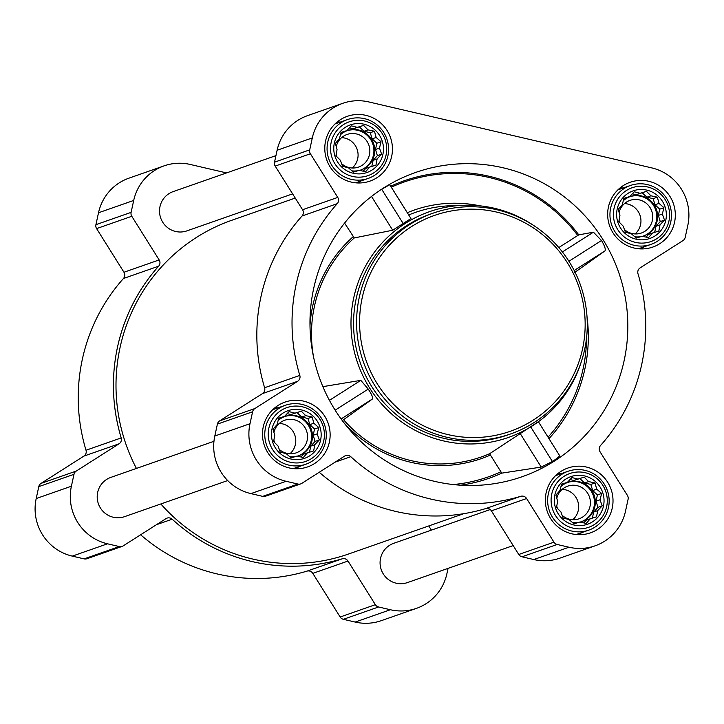 <?xml version="1.0" encoding="UTF-8"?>
<svg xmlns="http://www.w3.org/2000/svg" width="724" height="724" viewBox="0 0 724 724"><rect width="100%" height="100%" fill="white"/><g stroke="black" fill="none" stroke-linecap="round" stroke-linejoin="round"><path stroke-width="1.09" d="M320.587 440.165A25.222 24.824 70.7 0 0 288.804 410.427A25.222 24.824 70.7 0 0 279.536 452.916A25.222 24.824 70.7 0 0 320.587 440.165M317.157 433.875L319.32 439.939L314.795 444.717L313.673 450.898L307.383 452.853L303.347 457.468L296.903 456.111L291.102 457.903L286.179 453.613L280.215 452.084L278.061 446.02L273.618 441.559L274.74 435.386L273.066 429.151L277.111 424.545L278.713 418.201L284.523 416.4L289.039 411.621L294.994 413.151L301.284 411.187L305.727 415.648L312.162 417.006L313.845 423.232L318.768 427.531L317.157 433.875L313.175 435.269L315.085 441.414L319.32 439.939M603.463 506.094A25.222 24.824 70.7 0 0 571.67 476.365A25.222 24.824 70.7 0 0 562.403 518.855A25.222 24.824 70.7 0 0 603.463 506.094M600.033 499.804L602.187 505.868L597.671 510.646L596.54 516.827L590.259 518.791L586.214 523.407L579.779 522.04L573.969 523.841L569.046 519.542L563.091 518.013L560.937 511.959L556.494 507.488L557.616 501.316L555.942 495.089L559.978 490.474L561.589 484.13L567.39 482.338L571.915 477.55L577.87 479.08L584.159 477.116L588.603 481.578L595.038 482.944L596.712 489.171L601.635 493.46L600.033 499.804L596.042 501.207L597.961 507.352L602.187 505.868M665.772 220.322A25.222 24.824 70.7 0 0 633.98 190.584A25.222 24.824 70.7 0 0 624.712 233.074A25.222 24.824 70.7 0 0 665.772 220.322M662.342 214.032L664.496 220.096L659.98 224.874L658.849 231.047L652.568 233.01L648.523 237.626L642.088 236.268L636.278 238.06L631.355 233.771L625.4 232.241L623.246 226.178L618.803 221.716L619.925 215.535L618.251 209.308L622.287 204.693L623.898 198.349L629.699 196.557L634.224 191.779L640.179 193.299L646.469 191.344L650.912 195.806L657.347 197.163L659.021 203.39L663.944 207.688L662.342 214.032L658.351 215.426L660.27 221.571L664.496 220.096M382.896 154.393A25.222 24.824 70.7 0 0 351.113 124.655A25.222 24.824 70.7 0 0 341.846 167.144A25.222 24.824 70.7 0 0 382.896 154.393M379.466 148.103L381.629 154.158L377.104 158.945L375.982 165.117L369.692 167.081L365.656 171.697L359.213 170.339L353.412 172.131L348.488 167.832L342.524 166.303L340.371 160.248L335.927 155.787L337.049 149.606L335.375 143.379L339.42 138.764L341.022 132.42L346.832 130.628L351.348 125.84L357.303 127.37L363.593 125.406L368.036 129.877L374.471 131.234L376.154 137.46L381.077 141.759L379.466 148.103L375.484 149.497L377.394 155.642L381.629 154.158M313.691 288.405A161.19 158.647 -109.3 0 1 374.344 194.303A161.19 158.647 -109.3 0 1 613.02 258.224A161.19 158.647 -109.3 0 1 476.229 485.397A161.19 158.647 -109.3 0 1 313.691 288.405M574.394 272.677L605.038 250.848C605.807 249.228 604.63 245.789 601.517 240.513L593.445 232.187L578.784 234.857A157.117 154.637 70.7 0 0 390.688 186.213M403.349 223.797L381.702 189.281L389.729 184.674L410.951 218.521L392.698 230.223L354.271 237.934L344.579 223.101M581.426 361.385A119.596 117.704 -109.3 0 1 539.054 421.241L489.605 453.731L501.768 473.134L541.235 467.08L552.403 461.487C557.426 458.183 559.806 456.192 559.552 455.523L538.394 421.73L559.552 455.523M539.054 421.241A119.596 117.704 -109.3 0 1 404.752 424.11A119.596 117.704 -109.3 0 1 353.746 297.745A119.596 117.704 -109.3 0 1 463.46 205.272A119.596 117.704 -109.3 0 1 533.905 225.635M489.605 453.731A129.053 127.017 -109.3 0 1 343.556 419.694L372.579 398.897C373.041 397.467 371.593 394.2 368.235 389.087L360.814 380.353L322.632 386.688M578.784 234.857L577.761 235.481A155.959 153.497 70.7 0 0 391.304 187.199M558.801 247.554L577.761 235.481M674.533 222.368A34.318 33.775 70.7 0 0 663.872 189.199A34.318 33.775 70.7 0 0 630.151 182.267A34.318 33.775 70.7 0 0 609.608 225.816A34.318 33.775 70.7 0 0 652.831 247.056A34.318 33.775 70.7 0 0 674.533 222.368M612.223 508.139A34.318 33.775 70.7 0 0 601.563 474.971A34.318 33.775 70.7 0 0 567.842 468.048A34.318 33.775 70.7 0 0 547.299 511.596A34.318 33.775 70.7 0 0 590.522 532.828A34.318 33.775 70.7 0 0 612.223 508.139M329.348 442.21A34.318 33.775 70.7 0 0 318.696 409.042A34.318 33.775 70.7 0 0 284.966 402.11A34.318 33.775 70.7 0 0 264.432 445.667A34.318 33.775 70.7 0 0 307.646 466.899A34.318 33.775 70.7 0 0 329.348 442.21M391.657 156.429A34.318 33.775 70.7 0 0 381.005 123.27A34.318 33.775 70.7 0 0 347.276 116.338A34.318 33.775 70.7 0 0 326.741 159.886A34.318 33.775 70.7 0 0 369.955 181.118A34.318 33.775 70.7 0 0 391.657 156.429M687.8 225.454L685.203 237.372A5.204 5.113 -109.3 0 1 682.958 240.612L640.125 267.889A5.204 5.113 -109.3 0 0 637.989 273.762A179.389 176.556 -109.3 0 1 600.54 445.504A5.204 5.113 -109.3 0 0 600.042 451.758L627.4 495.397A5.204 5.113 -109.3 0 1 628.088 499.316L625.491 511.234A48.101 47.341 -109.3 0 1 595.074 545.833A48.101 47.341 -109.3 0 1 568.983 547.226L557.181 544.475A5.204 5.113 -109.3 0 1 553.96 542.167L526.601 498.528A5.204 5.113 -109.3 0 0 520.773 496.302A179.389 176.556 -109.3 0 1 350.778 456.681A5.204 5.113 -109.3 0 0 344.597 456.111L301.772 483.388A5.204 5.113 -109.3 0 1 297.908 484.039L286.107 481.288A48.101 47.341 -109.3 0 1 249.997 423.712L252.595 411.793A5.204 5.113 -109.3 0 1 254.839 408.553L297.673 381.276A5.204 5.113 -109.3 0 0 299.808 375.403A179.389 176.556 -109.3 0 1 337.257 203.661A5.204 5.113 -109.3 0 0 337.755 197.408L310.397 153.769A5.204 5.113 -109.3 0 1 309.709 149.859L312.306 137.931A48.101 47.341 -109.3 0 1 342.724 103.333A48.101 47.341 -109.3 0 1 368.815 101.939L651.691 167.877A48.101 47.341 -109.3 0 1 687.8 225.454M416.472 608.35L381.276 620.667A48.101 47.341 -109.3 0 1 355.185 622.061L343.384 619.31A5.204 5.113 -109.3 0 1 340.162 617.002L312.804 573.363L348 561.046L375.367 604.685A5.204 5.113 -109.3 0 0 378.58 606.984L390.381 609.735A48.101 47.341 -109.3 0 0 416.472 608.35A48.101 47.341 -109.3 0 0 446.889 573.743L448.066 568.367M140.628 534.774A179.389 176.556 -109.3 0 0 306.976 571.136A5.204 5.113 -109.3 0 1 312.804 573.363M122.13 546.403L86.925 558.729A5.204 5.113 -109.3 0 1 84.111 558.874L72.31 556.123A48.101 47.341 -109.3 0 1 36.2 498.546L38.797 486.628A5.204 5.113 -109.3 0 1 41.042 483.388L83.875 456.111L119.071 443.794L76.246 471.071A5.204 5.113 -109.3 0 0 73.993 474.301L71.395 486.22A48.101 47.341 -109.3 0 0 107.505 543.805L119.306 546.557A5.204 5.113 -109.3 0 0 123.171 545.896L165.995 518.619A5.204 5.113 -109.3 0 1 172.176 519.199A179.389 176.556 -109.3 0 0 342.171 558.819A5.204 5.113 -109.3 0 1 348 561.046M123.958 272.242L159.162 259.925L131.795 216.286A5.204 5.113 -109.3 0 1 131.107 212.367L133.705 200.448A48.101 47.341 -109.3 0 1 164.131 165.85L128.926 178.167A48.101 47.341 -109.3 0 0 98.509 212.766L95.912 224.684A5.204 5.113 -109.3 0 0 96.6 228.603L123.958 272.242A5.204 5.113 -109.3 0 1 123.46 278.496A179.389 176.556 -109.3 0 0 86.011 450.238A5.204 5.113 -109.3 0 1 83.875 456.111M428.762 525.941L431.386 530.131M86.011 450.238L121.207 437.92A5.204 5.113 -109.3 0 1 119.071 443.794M121.207 437.92A179.389 176.556 -109.3 0 1 158.656 266.179A5.204 5.113 -109.3 0 0 159.162 259.925M164.131 165.85A48.101 47.341 -109.3 0 1 190.222 164.457L226.54 172.918M292.614 193.869L186.892 230.875A20.797 20.471 -109.3 0 1 159.995 206.575A20.797 20.471 -109.3 0 1 173.145 191.616L275.935 155.633M227.698 480.555L124.582 516.646A20.797 20.471 -109.3 0 1 97.686 492.347A20.797 20.471 -109.3 0 1 110.835 477.387L213.951 441.296M513.18 545.579L407.449 582.585A20.797 20.471 -109.3 0 1 380.553 558.285A20.797 20.471 -109.3 0 1 393.711 543.317L490.229 509.533M136.42 468.437A176.792 173.995 -109.3 0 1 120.075 347.42A176.792 173.995 -109.3 0 1 231.897 220.232L295.238 198.059M463.84 513.66L348.706 553.96A176.792 173.995 -109.3 0 1 160.837 503.958M595.074 545.833L559.869 558.15A48.101 47.341 -109.3 0 1 533.778 559.543L521.986 556.792A5.204 5.113 -109.3 0 1 518.764 554.484L491.397 510.854L526.601 498.528M319.23 472.265A179.389 176.556 -109.3 0 0 485.578 508.628A5.204 5.113 -109.3 0 1 491.397 510.854M300.722 483.894L265.527 496.212A5.204 5.113 -109.3 0 1 262.703 496.365L250.911 493.614A48.101 47.341 -109.3 0 1 214.802 436.029L217.399 424.11A5.204 5.113 -109.3 0 1 219.643 420.879L262.468 393.603L297.673 381.276M342.724 103.333L307.528 115.65A48.101 47.341 -109.3 0 0 277.111 150.257L274.514 162.176A5.204 5.113 -109.3 0 0 275.192 166.095L302.56 209.734A5.204 5.113 -109.3 0 1 302.053 215.987A179.389 176.556 -109.3 0 0 264.613 387.729A5.204 5.113 -109.3 0 1 262.468 393.603M510.592 433.947L507.551 435.006A116.998 115.143 -109.3 0 1 392.58 411.386A116.998 115.143 -109.3 0 1 356.253 298.324A116.998 115.143 -109.3 0 1 430.246 214.159L433.287 213.091A116.998 115.143 70.7 0 0 363.258 361.557A116.998 115.143 70.7 0 0 510.592 433.947A116.998 115.143 70.7 0 0 584.585 349.773A116.998 115.143 70.7 0 0 548.258 236.712A116.998 115.143 70.7 0 0 433.287 213.091M562.394 251.961L593.445 232.187M574.195 270.495L605.038 250.848M568.928 261.274L601.517 240.513M329.438 400.336L360.814 380.353M335.158 410.155L368.235 389.087M341.104 418.952L372.579 398.897M371.512 196.439L392.698 230.223M389.711 184.701L410.906 218.494M520.031 433.269L541.235 467.08M530.755 426.97L552.403 461.487M582.521 349.04A114.392 112.591 70.7 0 0 438.31 214.159A114.392 112.591 70.7 0 0 396.29 406.897A114.392 112.591 70.7 0 0 582.521 349.04M340.298 122.085A34.318 33.775 70.7 0 0 337.284 121.922M358.661 182.991A34.318 33.775 70.7 0 0 360.914 180.982M277.989 407.865A34.318 33.775 70.7 0 0 274.975 407.702M296.351 468.763A34.318 33.775 70.7 0 0 298.605 466.754M560.865 473.795A34.318 33.775 70.7 0 0 557.851 473.632M579.218 534.692A34.318 33.775 70.7 0 0 581.472 532.692M623.174 188.023A34.318 33.775 70.7 0 0 620.16 187.86M641.527 248.92A34.318 33.775 70.7 0 0 643.781 246.911M387.874 156.004A31.195 30.707 70.7 0 0 378.181 125.858A31.195 30.707 70.7 0 0 347.529 119.56A31.195 30.707 70.7 0 0 328.85 159.144A31.195 30.707 70.7 0 0 368.145 178.448A31.195 30.707 70.7 0 0 387.874 156.004M386.055 155.126A28.498 28.046 70.7 0 0 350.135 121.523A28.498 28.046 70.7 0 0 339.665 169.534A28.498 28.046 70.7 0 0 386.055 155.126M670.75 221.933A31.195 30.707 70.7 0 0 661.057 191.788A31.195 30.707 70.7 0 0 630.396 185.489A31.195 30.707 70.7 0 0 611.726 225.083A31.195 30.707 70.7 0 0 651.012 244.386A31.195 30.707 70.7 0 0 670.75 221.933M668.931 221.055A28.498 28.046 70.7 0 0 633.002 187.462A28.498 28.046 70.7 0 0 622.54 235.472A28.498 28.046 70.7 0 0 668.931 221.055M608.441 507.714A31.195 30.707 70.7 0 0 598.748 477.559A31.195 30.707 70.7 0 0 568.087 471.261A31.195 30.707 70.7 0 0 549.416 510.854A31.195 30.707 70.7 0 0 588.702 530.158A31.195 30.707 70.7 0 0 608.441 507.714M606.621 506.836A28.498 28.046 70.7 0 0 570.693 473.234A28.498 28.046 70.7 0 0 560.231 521.244A28.498 28.046 70.7 0 0 606.621 506.836M325.565 441.776A31.195 30.707 70.7 0 0 315.881 411.63A31.195 30.707 70.7 0 0 285.22 405.331A31.195 30.707 70.7 0 0 266.541 444.925A31.195 30.707 70.7 0 0 305.836 464.229A31.195 30.707 70.7 0 0 325.565 441.776M323.746 440.898A28.498 28.046 70.7 0 0 287.826 407.304A28.498 28.046 70.7 0 0 277.355 455.315A28.498 28.046 70.7 0 0 323.746 440.898M377.394 155.642L373.113 160.339L377.104 158.945M373.113 160.339L371.792 166.43M363.231 171.19L365.701 168.475L369.692 167.081M340.977 132.601L346.832 130.628M349.43 127.858L353.321 128.763L357.303 127.37M353.321 128.763L363.593 125.406M359.366 126.89L364.045 131.27L368.036 129.877M364.045 131.27L370.245 132.709L374.471 131.234M370.245 132.709L372.163 138.854L376.154 137.46M372.163 138.854L376.842 143.234L381.077 141.759M376.842 143.234L375.484 149.497M340.398 134.818A20.797 20.471 -109.3 0 1 374.299 154.918A20.797 20.471 -109.3 0 1 359.457 170.393M358.063 170.692A20.797 20.471 -109.3 0 1 351.918 170.855M352.253 167.995A17.286 17.005 70.7 0 0 341.628 137.641M341.538 163.579A17.286 17.005 70.7 0 0 369.457 154.637A17.286 17.005 70.7 0 0 347.104 134.447A17.286 17.005 70.7 0 0 336.235 146.628M336.18 154.33A17.286 17.005 70.7 0 0 336.913 156.782M360.706 170.031A20.797 20.471 70.7 0 0 367.14 135.279A20.797 20.471 70.7 0 0 346.968 130.773M660.27 221.571L655.989 226.268L659.98 224.874M655.989 226.268L654.659 232.359M646.098 237.128L648.577 234.413L652.568 233.01M623.844 198.539L629.699 196.557M632.305 193.797L636.188 194.702L640.179 193.299M636.188 194.702L646.469 191.344M642.233 192.819L646.921 197.2L650.912 195.806M646.921 197.2L653.12 198.648L657.347 197.163M653.12 198.648L655.03 204.792L659.021 203.39M655.03 204.792L659.718 209.173L663.944 207.688M659.718 209.173L658.351 215.426M623.274 200.756A20.797 20.471 -109.3 0 1 657.166 220.847A20.797 20.471 -109.3 0 1 642.333 236.323M640.939 236.621A20.797 20.471 -109.3 0 1 634.794 236.784M635.12 233.924A17.286 17.005 70.7 0 0 624.495 203.571M624.405 229.508A17.286 17.005 70.7 0 0 652.324 220.567A17.286 17.005 70.7 0 0 629.98 200.385A17.286 17.005 70.7 0 0 619.101 212.566M619.056 220.259A17.286 17.005 70.7 0 0 619.78 222.721M643.582 235.961A20.797 20.471 70.7 0 0 650.016 201.209A20.797 20.471 70.7 0 0 629.844 196.711M597.961 507.352L593.68 512.049L597.671 510.646M593.68 512.049L592.35 518.14M583.788 522.9L586.268 520.185L590.259 518.791M561.534 484.311L567.39 482.338M569.996 479.569L573.879 480.474L577.87 479.08M573.879 480.474L584.159 477.116M579.924 478.6L584.612 482.98L588.603 481.578M584.612 482.98L590.811 484.419L595.038 482.944M590.811 484.419L592.721 490.564L596.712 489.171M592.721 490.564L597.409 494.945L601.635 493.46M597.409 494.945L596.042 501.207M560.964 486.528A20.797 20.471 -109.3 0 1 594.856 506.628A20.797 20.471 -109.3 0 1 580.024 522.095M578.63 522.402A20.797 20.471 -109.3 0 1 572.485 522.556M572.811 519.705A17.286 17.005 70.7 0 0 562.186 489.343M562.096 515.28A17.286 17.005 70.7 0 0 590.015 506.348A17.286 17.005 70.7 0 0 567.67 486.157A17.286 17.005 70.7 0 0 556.792 498.338M556.747 506.04A17.286 17.005 70.7 0 0 557.471 508.492M581.272 521.732A20.797 20.471 70.7 0 0 587.707 486.99A20.797 20.471 70.7 0 0 567.535 482.483M315.085 441.414L310.804 446.111L314.795 444.717M310.804 446.111L309.483 452.201M300.922 456.971L303.392 454.256L307.383 452.853M278.668 418.382L284.523 416.4M287.12 413.639L291.012 414.544L294.994 413.151M291.012 414.544L301.284 411.187M297.057 412.662L301.736 417.042L305.727 415.648M301.736 417.042L307.935 418.49L312.162 417.006M307.935 418.49L309.854 424.635L313.845 423.232M309.854 424.635L314.533 429.015L318.768 427.531M314.533 429.015L313.175 435.269M278.088 420.599A20.797 20.471 -109.3 0 1 311.99 440.69A20.797 20.471 -109.3 0 1 297.148 456.165M295.754 456.464A20.797 20.471 -109.3 0 1 289.609 456.627M289.944 453.767A17.286 17.005 70.7 0 0 279.319 423.413M279.229 449.351A17.286 17.005 70.7 0 0 307.148 440.418A17.286 17.005 70.7 0 0 284.794 420.228A17.286 17.005 70.7 0 0 273.925 432.409M273.871 440.102A17.286 17.005 70.7 0 0 274.604 442.563M298.397 455.803A20.797 20.471 70.7 0 0 304.831 421.051A20.797 20.471 70.7 0 0 284.659 416.553M586.54 337.99A150.176 147.805 -109.3 0 1 548.059 437.151M587.019 316.641A151.732 149.334 -109.3 0 1 548.982 438.626M501.768 473.134A151.732 149.334 -109.3 0 1 460.663 485.189M463.46 205.272L450.654 205.743A123.551 121.596 70.7 0 0 408.725 214.974M313.528 356.86A129.053 127.017 -109.3 0 1 314.469 306.18A129.053 127.017 -109.3 0 1 354.271 237.934M309.99 325.275A130.61 128.546 -109.3 0 1 353.131 236.739M479.858 205.824A126.148 124.157 70.7 0 0 407.313 212.72M500.619 471.921A150.176 147.805 -109.3 0 1 453.197 484.546M490.121 455.188A130.61 128.546 -109.3 0 1 344.244 423.142M355.185 622.061L390.381 609.735M343.384 619.31L378.58 606.984M340.162 617.002L375.367 604.685M306.976 571.136L342.171 558.819M156.456 524.701L172.176 519.199M84.111 558.874L119.306 546.557M72.31 556.123L107.505 543.805M36.2 498.546L71.395 486.22M38.797 486.628L73.993 474.301M41.042 483.388L76.246 471.071M123.46 278.496L158.656 266.179M96.6 228.603L131.795 216.286M95.912 224.684L131.107 212.367M98.509 212.766L133.705 200.448M533.778 559.543L568.983 547.226M521.986 556.792L557.181 544.475M518.764 554.484L553.96 542.167M485.578 508.628L520.773 496.302M335.049 462.183L350.778 456.681M262.703 496.365L297.908 484.039M250.911 493.614L286.107 481.288M214.802 436.029L249.997 423.712M217.399 424.11L252.595 411.793M219.643 420.879L254.839 408.553M264.613 387.729L299.808 375.403M302.053 215.987L337.257 203.661M302.56 209.734L337.755 197.408M275.192 166.095L310.397 153.769M274.514 162.176L309.709 149.859M277.111 150.257L312.306 137.931M355.647 182.828L368.145 178.448M335.031 123.931L347.529 119.56M638.514 248.757L651.012 244.386M617.898 189.86L630.396 185.489M576.204 534.529L588.702 530.158M555.589 475.641L568.087 471.261M293.338 468.6L305.836 464.229M272.722 409.703L285.22 405.331"/></g></svg>
